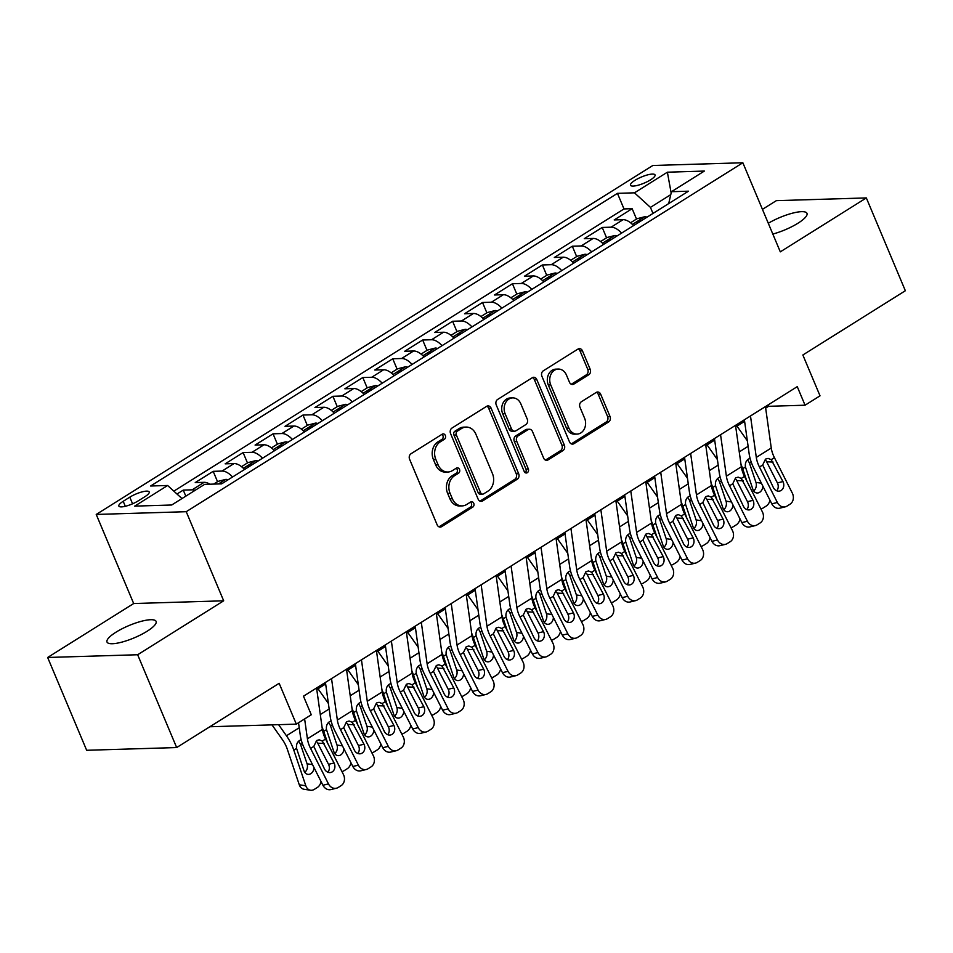 <?xml version="1.0" encoding="UTF-8"?>
<svg xmlns="http://www.w3.org/2000/svg" width="953" height="953" viewBox="0 0 953 953"><rect width="100%" height="100%" fill="white"/><g stroke="black" fill="none" stroke-linecap="round" stroke-linejoin="round"><path stroke-width="1.43" d="M445.325 435.45A2.859 2.323 88.3 0 0 442.204 434.187L410.993 453.759A4.086 3.312 88.3 0 0 409.587 459.239L437.153 524.841A4.086 3.312 88.3 0 0 440.215 527.08A4.086 3.312 88.3 0 0 441.632 526.64L472.843 507.067A2.859 2.323 88.3 0 0 470.699 501.969L466.648 504.506A13.068 10.602 88.3 0 1 462.145 505.9A13.068 10.602 88.3 0 1 452.353 498.729L450.054 493.273A13.068 10.602 88.3 0 1 454.557 475.714L458.596 473.176A2.859 2.323 88.3 0 0 456.451 468.078L452.413 470.615A13.068 10.602 88.3 0 1 447.898 472.009A13.068 10.602 88.3 0 1 438.106 464.85L435.807 459.382A13.068 10.602 88.3 0 1 440.31 441.823L444.348 439.297A2.859 2.323 88.3 0 0 445.325 435.45M447.898 472.009L445.468 472.092A13.068 10.602 88.3 0 1 435.676 464.921L433.377 459.453A13.068 10.602 88.3 0 1 437.88 441.894L441.918 439.369A2.859 2.323 88.3 0 0 441.966 434.342M438.999 526.83A4.086 3.312 88.3 0 0 439.19 526.711L470.401 507.151A2.859 2.323 88.3 0 0 470.46 502.112M462.145 505.9L459.715 505.972A13.068 10.602 88.3 0 1 449.923 498.812L447.624 493.344A13.068 10.602 88.3 0 1 452.115 475.785L456.153 473.26A2.859 2.323 88.3 0 0 456.213 468.221M772.812 234.057A26.624 6.683 -22.8 0 0 797.995 223.205A26.624 6.683 -22.8 0 0 806.977 213.365A26.624 6.683 -22.8 0 0 768.285 223.276M115.98 632.196A26.624 6.683 -22.8 0 0 107.01 642.036A26.624 6.683 -22.8 0 0 122.139 642.048A26.624 6.683 -22.8 0 0 147.119 631.243A26.624 6.683 -22.8 0 0 156.101 621.404A26.624 6.683 -22.8 0 0 140.973 621.392A26.624 6.683 -22.8 0 0 115.98 632.196M634.984 180.32A13.318 3.335 -22.8 0 0 630.493 185.239A13.318 3.335 -22.8 0 0 638.057 185.239A13.318 3.335 -22.8 0 0 650.554 179.843A13.318 3.335 -22.8 0 0 655.045 174.923A13.318 3.335 -22.8 0 0 647.48 174.911A13.318 3.335 -22.8 0 0 634.984 180.32M588.775 374.755A4.086 3.312 88.3 0 0 590.181 369.276L582.45 350.871A4.086 3.312 88.3 0 0 579.388 348.631A4.086 3.312 88.3 0 0 577.983 349.072L543.317 370.8A4.086 3.312 88.3 0 0 541.912 376.28L569.489 441.882A4.086 3.312 88.3 0 0 572.55 444.122A4.086 3.312 88.3 0 0 573.956 443.681L608.622 421.953A4.086 3.312 88.3 0 0 610.027 416.461L600.676 394.232A4.086 3.312 88.3 0 0 597.614 391.993A4.086 3.312 88.3 0 0 596.209 392.433L581.378 401.737A4.086 3.312 88.3 0 0 579.972 407.217L584.606 418.236A10.924 8.863 88.3 0 1 577.077 434.091A10.924 8.863 88.3 0 1 568.893 428.088L550.739 384.917A10.924 8.863 88.3 0 1 558.267 369.061A10.924 8.863 88.3 0 1 566.451 375.065L569.477 382.26A4.086 3.312 88.3 0 0 572.539 384.5A4.086 3.312 88.3 0 0 573.944 384.059L588.775 374.755L586.345 374.839A4.086 3.312 88.3 0 0 587.751 369.347L580.02 350.942A4.086 3.312 88.3 0 0 578.185 348.953M137.649 654.747L223.681 600.807L133.682 603.535L47.65 657.475L137.649 654.747L176.662 747.557L279.158 683.301L296.323 724.137L311.286 714.762L303.483 696.19L797.256 386.644L805.059 405.204L820.021 395.829L802.855 354.992L905.35 290.736L866.337 197.926L776.338 200.654L762.436 209.362M223.681 600.807L186.228 511.701L742.852 162.76L780.304 251.854L866.337 197.926M491.093 408.146A4.086 3.312 88.3 0 0 488.031 405.907A4.086 3.312 88.3 0 0 486.626 406.335L451.972 428.064A4.086 3.312 88.3 0 0 450.566 433.555L478.132 499.146A4.086 3.312 88.3 0 0 481.194 501.385A4.086 3.312 88.3 0 0 482.599 500.944L517.265 479.216A4.086 3.312 88.3 0 0 518.67 473.736L491.093 408.146L488.663 408.218A4.086 3.312 88.3 0 0 486.828 406.228M497.645 399.438L532.31 377.71A4.086 3.312 88.3 0 1 533.716 377.269A4.086 3.312 88.3 0 1 536.777 379.508L564.343 445.099A4.086 3.312 88.3 0 1 562.937 450.59L548.106 459.882A4.086 3.312 88.3 0 1 546.7 460.323A4.086 3.312 88.3 0 1 543.639 458.083L532.453 431.483A4.086 3.312 88.3 0 0 529.391 429.243A4.086 3.312 88.3 0 0 527.986 429.672L518.146 435.843A4.086 3.312 88.3 0 0 516.74 441.334L528.379 469.031A2.859 2.323 88.3 0 1 524.269 471.604L496.239 404.918A4.086 3.312 88.3 0 1 497.645 399.438M176.662 747.557L86.663 750.285L47.65 657.475M636.497 219.047L632.149 208.683L614.197 219.94L623.071 219.678L611.099 227.183A16.642 8.791 57.9 0 1 621.594 233.116M606.573 237.797L602.225 227.445L584.26 238.703L593.147 238.441L581.175 245.945A16.642 8.791 57.9 0 1 591.67 251.878M576.648 256.56L572.3 246.208L554.336 257.465L563.223 257.191L551.251 264.696A16.642 8.791 57.9 0 1 561.746 270.64M546.724 275.322L542.376 264.97L524.412 276.227L533.299 275.953L521.327 283.458A16.642 8.791 57.9 0 1 531.822 289.402M516.8 294.084L512.44 283.732L494.488 294.989L503.363 294.715L491.403 302.22A16.642 8.791 57.9 0 1 501.886 308.153M486.876 312.846L482.516 302.494L464.564 313.751L473.438 313.477L461.478 320.982A16.642 8.791 57.9 0 1 471.961 326.915M456.952 331.608L452.592 321.256L434.639 332.514L443.514 332.24L431.542 339.744A16.642 8.791 57.9 0 1 442.037 345.677M427.015 350.37L422.667 340.007L404.715 351.264L413.59 351.002L401.618 358.507A16.642 8.791 57.9 0 1 412.113 364.439M397.091 369.121L392.743 358.769L374.791 370.026L383.666 369.764L371.694 377.269A16.642 8.791 57.9 0 1 382.189 383.201M367.167 387.883L362.819 377.531L344.867 388.788L353.742 388.514L341.77 396.019A16.642 8.791 57.9 0 1 352.265 401.963M337.243 406.645L332.895 396.293L314.943 407.55L323.817 407.276L311.845 414.781A16.642 8.791 57.9 0 1 322.34 420.726M307.319 425.407L302.971 415.055L285.007 426.313L293.893 426.039L281.921 433.544A16.642 8.791 57.9 0 1 292.416 439.476M277.394 444.169L273.046 433.818L255.082 445.075L263.969 444.801L251.997 452.306A16.642 8.791 57.9 0 1 262.492 458.238M247.47 462.932L243.11 452.58L225.158 463.837L234.033 463.563L222.073 471.068A16.642 8.791 57.9 0 1 232.556 477M217.546 481.694L213.186 471.33L195.234 482.587L204.109 482.325A16.642 8.791 57.9 0 1 209.886 484.207M138.28 500.837L144.868 496.716A12.901 3.24 -22.8 0 0 149.216 491.951A12.901 3.24 -22.8 0 0 141.89 491.939A12.901 3.24 -22.8 0 0 129.787 497.168L123.199 501.302A12.901 3.24 -22.8 0 0 118.851 506.067A12.901 3.24 -22.8 0 0 126.177 506.079A12.901 3.24 -22.8 0 0 138.28 500.837M186.228 511.701L96.229 514.441L652.841 165.488L742.852 162.76M632.149 208.683L624.001 208.933L617.449 193.34L150.61 486.006L167.633 485.494L181.975 498.562M617.449 193.34L634.472 192.828L667.386 172.195L704.362 171.063L671.448 191.708L688.471 191.184L221.632 483.85L204.609 484.374L171.683 505.007L134.718 506.126L167.633 485.494M185.811 496.156L183.262 490.092L192.149 489.83A16.642 8.791 57.9 0 1 195.091 490.33M213.186 471.33L222.073 471.068M243.11 452.58L251.997 452.306M273.046 433.818L281.921 433.544M302.971 415.055L311.845 414.781M332.895 396.293L341.77 396.019M362.819 377.531L371.694 377.269M392.743 358.769L401.618 358.507M422.667 340.007L431.542 339.744M452.592 321.256L461.478 320.982M482.516 302.494L491.403 302.22M512.44 283.732L521.327 283.458M542.376 264.97L551.251 264.696M572.3 246.208L581.175 245.945M602.225 227.445L611.099 227.183M624.001 208.933L173.839 491.14M183.262 490.092L176.996 494.023M670.769 194.638L650.446 207.385L652.984 213.436M133.682 603.535L96.229 514.441M765.676 408.134L768.571 406.312L805.059 405.204M316.789 689.543L325.652 683.98M346.713 670.781L355.576 665.23M376.638 652.019L385.5 646.468M406.562 633.257L415.425 627.705M436.486 614.494L445.349 608.943M466.422 595.744L475.273 590.181M496.346 576.982L505.209 571.419M526.27 558.22L535.133 552.657M556.195 539.458L565.058 533.906M586.119 520.695L594.982 515.144M616.043 501.933L624.906 496.382M645.967 483.171L654.83 477.62M675.891 464.409L684.754 458.858M705.816 445.659L714.679 440.095M735.74 426.896L744.603 421.333M209.839 726.758L296.323 724.137M768.011 404.977L768.571 406.312M244.528 469.495A16.642 8.791 -122.1 0 0 234.033 463.563M274.452 450.733A16.642 8.791 -122.1 0 0 263.969 444.801M304.388 431.971A16.642 8.791 -122.1 0 0 293.893 426.039M334.312 413.221A16.642 8.791 -122.1 0 0 323.817 407.276M364.237 394.459A16.642 8.791 -122.1 0 0 353.742 388.514M394.161 375.696A16.642 8.791 -122.1 0 0 383.666 369.764M424.085 356.934A16.642 8.791 -122.1 0 0 413.59 351.002M454.009 338.172A16.642 8.791 -122.1 0 0 443.514 332.24M483.933 319.41A16.642 8.791 -122.1 0 0 473.438 313.477M513.858 300.648A16.642 8.791 -122.1 0 0 503.363 294.715M543.782 281.897A16.642 8.791 -122.1 0 0 533.299 275.953M573.718 263.135A16.642 8.791 -122.1 0 0 563.223 257.191M603.642 244.373A16.642 8.791 -122.1 0 0 593.147 238.441M671.448 191.708L668.708 203.573M633.566 225.611A16.642 8.791 -122.1 0 0 623.071 219.678M650.446 207.385L634.472 192.828M667.386 172.195L671.15 192.959M479.967 501.135A4.086 3.312 88.3 0 0 480.169 501.028L514.834 479.288A4.086 3.312 88.3 0 0 516.24 473.808L488.663 408.218M457.345 431.149A2.859 2.323 88.3 0 0 456.356 434.985L480.562 492.558A2.859 2.323 88.3 0 0 483.695 493.821L487.948 491.152A13.068 10.602 88.3 0 0 492.451 473.593L475.904 434.246A13.068 10.602 88.3 0 0 466.112 427.075A13.068 10.602 88.3 0 0 461.597 428.469L457.345 431.149L454.915 431.221A2.859 2.323 88.3 0 0 453.926 435.056L456.356 434.985M482.706 494.13L480.276 494.202A2.859 2.323 88.3 0 1 478.132 492.63L453.926 435.056M466.112 427.075L463.67 427.147A13.068 10.602 88.3 0 0 459.167 428.552L461.597 428.469M454.915 431.221L459.167 428.552M545.473 460.073A4.086 3.312 88.3 0 0 545.676 459.954L560.507 450.662A4.086 3.312 88.3 0 0 561.913 445.17L534.347 379.58A4.086 3.312 88.3 0 0 532.501 377.591M529.391 429.243L526.961 429.315A4.086 3.312 88.3 0 0 525.556 429.755L515.716 435.926A4.086 3.312 88.3 0 0 514.31 441.406L525.949 469.102L528.379 469.031M525.186 472.783A2.859 2.323 88.3 0 0 525.949 469.102M520.85 403.881A10.924 8.863 88.3 0 0 512.666 397.889A10.924 8.863 88.3 0 0 505.138 413.733L511.535 428.945A4.086 3.312 88.3 0 0 514.596 431.185A4.086 3.312 88.3 0 0 516.002 430.744L525.842 424.573A4.086 3.312 88.3 0 0 527.247 419.094L520.85 403.881M512.666 397.889L510.236 397.961A10.924 8.863 88.3 0 0 502.707 413.805L505.138 413.733M514.596 431.185L512.166 431.256A4.086 3.312 88.3 0 1 509.105 429.017L502.707 413.805M571.312 384.25A4.086 3.312 88.3 0 0 571.514 384.13L586.345 374.839M558.267 369.061L555.837 369.145A10.924 8.863 88.3 0 0 548.309 384.988L550.739 384.917M577.077 434.091L574.647 434.163A10.924 8.863 88.3 0 1 566.463 428.171L548.309 384.988M571.323 443.872A4.086 3.312 88.3 0 0 571.526 443.753L606.191 422.024A4.086 3.312 88.3 0 0 607.597 416.532L598.246 394.304A4.086 3.312 88.3 0 0 596.411 392.314M271.998 724.876L282.362 739.576A20.799 10.995 57.9 0 1 287.282 749.141L299.278 784.784L305.806 785.76A8.315 6.433 98.5 0 0 310.547 790.24A8.315 6.433 98.5 0 0 314.276 789.394L317.266 787.523A8.315 6.433 98.5 0 0 321.066 781.555M278.61 724.673L286.436 735.764A31.199 16.487 57.9 0 1 293.798 750.13L305.806 785.76M313.99 767.534A6.659 5.146 -81.5 0 1 310.797 773.693A6.659 5.146 -81.5 0 1 307.819 774.36A6.659 5.146 -81.5 0 1 304.019 770.786L296.574 748.379C296.097 744.972 297.026 742.375 299.361 740.576L300.529 740.052M310.547 790.24L304.031 789.263A8.315 6.433 -81.5 0 1 299.278 784.784M304.781 772.347A6.659 5.146 98.5 0 0 307.069 763.794L312.513 764.616M302.506 743.971L300.469 744.198L307.069 763.794M300.469 744.198L299.016 741.779M316.575 687.995L322.376 729.438A20.799 10.995 -122.1 0 0 325.545 739.063L343.425 774.515A8.315 6.957 76.3 0 1 341.15 785.617L338.16 787.5A8.315 6.957 76.3 0 1 336.409 788.226A8.315 6.957 76.3 0 1 328.463 783.902L310.583 748.439L313.799 746.413L316.622 740.517L319.219 739.802L322.317 741.077L334.062 762.984A6.659 5.563 -103.7 0 1 332.24 771.859A6.659 5.563 -103.7 0 1 330.846 772.454A6.659 5.563 -103.7 0 1 324.485 768.988L313.799 746.413M298.527 722.755L300.29 735.347A31.199 16.487 -122.1 0 0 305.031 749.785L322.924 785.248L328.463 783.902M304.626 718.931L307.414 738.813A20.799 10.995 -122.1 0 0 310.583 748.439M336.409 788.226L330.87 789.572A8.315 6.957 -103.7 0 1 322.924 785.248M327.856 772.204A6.659 5.563 76.3 0 0 328.523 764.33L317.218 742.149M322.043 727.044A31.199 16.487 57.9 0 1 323.722 731.368L327.868 743.685M213.71 484.088L218.023 481.384L225.885 479.359A11.019 5.825 57.9 0 1 228.053 479.824M318.016 688.769L328.38 703.457M343.914 748.772A6.659 5.146 -81.5 0 1 340.721 754.931A6.659 5.146 -81.5 0 1 337.743 755.598A6.659 5.146 -81.5 0 1 333.943 752.024L326.498 729.629C326.021 726.21 326.95 723.613 329.285 721.826L330.453 721.29M350.99 762.793A8.315 6.433 98.5 0 1 347.19 768.761L344.2 770.632A8.315 6.433 98.5 0 1 341.901 771.489M334.706 753.585A6.659 5.146 98.5 0 0 336.993 745.043L342.437 745.854M332.43 725.209L330.393 725.436L336.993 745.043M330.393 725.436L328.94 723.029M222.371 483.397A11.019 5.825 -122.1 0 0 222.216 483.326L219.011 483.933M351.967 708.282A31.199 16.487 57.9 0 1 353.646 712.606L357.804 724.923M241.514 466.66L247.947 462.622L255.809 460.609A11.019 5.825 57.9 0 1 257.977 461.061M347.952 670.007L358.304 684.695M373.838 730.01A6.659 5.146 -81.5 0 1 370.646 736.169A6.659 5.146 -81.5 0 1 367.667 736.848A6.659 5.146 -81.5 0 1 363.867 733.262L356.422 710.867C355.945 707.46 356.875 704.851 359.221 703.064L360.377 702.528M380.914 744.031A8.315 6.433 98.5 0 1 377.114 749.999L374.124 751.881A8.315 6.433 98.5 0 1 371.825 752.727M364.642 734.823A6.659 5.146 98.5 0 0 366.917 726.281L372.361 727.091M362.366 706.459L360.317 706.673L366.917 726.281M360.317 706.673L358.864 704.267M252.295 464.635A11.019 5.825 -122.1 0 0 252.14 464.576C248.816 464.766 247.613 465.517 248.554 466.827A11.019 5.825 57.9 0 1 248.709 466.887M247.911 466.362L248.554 466.827M381.903 689.519A31.199 16.487 57.9 0 1 383.571 693.844L387.728 706.161M271.438 447.898L277.871 443.86L285.733 441.847A11.019 5.825 57.9 0 1 287.901 442.311M377.876 651.244L388.228 665.933M403.762 711.248A6.659 5.146 -81.5 0 1 400.57 717.406A6.659 5.146 -81.5 0 1 397.592 718.085A6.659 5.146 -81.5 0 1 393.792 714.5L386.358 692.104C385.87 688.697 386.799 686.089 389.146 684.302L390.301 683.777M410.838 725.281A8.315 6.433 98.5 0 1 407.038 731.237L404.048 733.119A8.315 6.433 98.5 0 1 401.749 733.965M394.566 716.06A6.659 5.146 98.5 0 0 396.853 707.519L402.297 708.341M392.291 687.697L390.242 687.911L396.853 707.519M390.242 687.911L388.788 685.505M282.219 445.873A11.019 5.825 -122.1 0 0 282.064 445.813C278.741 446.004 277.537 446.754 278.479 448.065A11.019 5.825 57.9 0 1 278.633 448.124M277.847 447.6L278.479 448.065M411.827 670.757A31.199 16.487 57.9 0 1 413.507 675.081L417.652 687.399M301.374 429.136L307.807 425.109L315.657 423.084A11.019 5.825 57.9 0 1 317.837 423.549M407.801 632.482L418.153 647.17M433.686 692.497A6.659 5.146 -81.5 0 1 430.494 698.644A6.659 5.146 -81.5 0 1 427.516 699.323A6.659 5.146 -81.5 0 1 423.716 695.738L416.282 673.342C415.794 669.935 416.723 667.338 419.07 665.539L420.225 665.015M440.762 706.518A8.315 6.433 98.5 0 1 436.962 712.475L433.972 714.357A8.315 6.433 98.5 0 1 431.673 715.203M424.49 697.298A6.659 5.146 98.5 0 0 426.777 688.757L432.221 689.579M422.215 668.935L420.178 669.149L426.777 688.757M420.178 669.149L418.724 666.743M312.143 427.111A11.019 5.825 -122.1 0 0 311.988 427.051C308.665 427.254 307.474 428.004 308.403 429.303A11.019 5.825 57.9 0 1 308.558 429.362M307.771 428.838L308.403 429.303M346.499 669.232L352.312 710.676A20.799 10.995 -122.1 0 0 355.469 720.301L373.35 755.753A8.315 6.957 76.3 0 1 371.074 766.855L368.084 768.737A8.315 6.957 76.3 0 1 366.333 769.476A8.315 6.957 76.3 0 1 358.388 765.14L340.507 729.676L343.723 727.651L346.547 721.755L349.143 721.04L352.241 722.314L363.986 744.222A6.659 5.563 -103.7 0 1 362.164 753.096A6.659 5.563 -103.7 0 1 360.77 753.692A6.659 5.563 -103.7 0 1 354.409 750.225L343.723 727.651M325.438 682.431L330.226 716.585A31.199 16.487 -122.1 0 0 334.956 731.022L352.848 766.486L358.388 765.14M331.537 678.607L337.35 720.051A20.799 10.995 -122.1 0 0 340.507 729.676M366.333 769.476L360.794 770.822A8.315 6.957 -103.7 0 1 352.848 766.486M357.78 753.454A6.659 5.563 76.3 0 0 358.447 745.568L347.142 723.387M376.423 650.47L382.236 691.914A20.799 10.995 -122.1 0 0 385.393 701.539L403.274 737.003A8.315 6.957 76.3 0 1 400.999 748.093L398.009 749.975A8.315 6.957 76.3 0 1 396.269 750.714A8.315 6.957 76.3 0 1 388.312 746.378L370.431 710.914L373.647 708.901L376.471 702.992L379.068 702.29L382.165 703.552L393.911 725.459A6.659 5.563 -103.7 0 1 392.088 734.334A6.659 5.563 -103.7 0 1 390.694 734.93A6.659 5.563 -103.7 0 1 384.333 731.463L373.647 708.901M355.362 663.669L360.151 697.822A31.199 16.487 -122.1 0 0 364.88 712.26L382.772 747.724L388.312 746.378M361.461 659.845L367.274 701.289A20.799 10.995 -122.1 0 0 370.431 710.914M396.269 750.714L390.718 752.06A8.315 6.957 -103.7 0 1 382.772 747.724M387.704 734.692A6.659 5.563 76.3 0 0 388.371 726.805L377.066 704.624M406.347 631.708L412.161 673.152A20.799 10.995 -122.1 0 0 415.317 682.777L433.198 718.24A8.315 6.957 76.3 0 1 430.923 729.331L427.933 731.213A8.315 6.957 76.3 0 1 426.194 731.952A8.315 6.957 76.3 0 1 418.236 727.615L400.355 692.152L403.572 690.139L406.395 684.23L408.992 683.527L412.089 684.802L423.835 706.697A6.659 5.563 -103.7 0 1 422.012 715.584A6.659 5.563 -103.7 0 1 420.618 716.168A6.659 5.563 -103.7 0 1 414.257 712.701L403.572 690.139M385.286 644.919L390.075 679.06A31.199 16.487 -122.1 0 0 394.804 693.498L412.697 728.962L418.236 727.615M391.385 641.083L397.198 682.527A20.799 10.995 -122.1 0 0 400.355 692.152M426.194 731.952L420.642 733.298A8.315 6.957 -103.7 0 1 412.697 728.962M417.628 715.929A6.659 5.563 76.3 0 0 418.296 708.043L406.991 685.862M436.271 612.946L442.085 654.389A20.799 10.995 -122.1 0 0 445.242 664.015L463.134 699.478A8.315 6.957 76.3 0 1 460.847 710.581L457.857 712.451A8.315 6.957 76.3 0 1 456.118 713.189A8.315 6.957 76.3 0 1 448.16 708.853L430.279 673.402L433.508 671.377L436.319 665.48L438.916 664.765L442.013 666.04L453.759 687.935A6.659 5.563 -103.7 0 1 451.936 696.822A6.659 5.563 -103.7 0 1 450.543 697.405A6.659 5.563 -103.7 0 1 444.193 693.939L433.508 671.377M415.21 626.157L419.999 660.31A31.199 16.487 -122.1 0 0 424.74 674.748L442.621 710.199L448.16 708.853M421.309 622.333L427.123 663.776A20.799 10.995 -122.1 0 0 430.279 673.402M456.118 713.189L450.566 714.536A8.315 6.957 -103.7 0 1 442.621 710.199M447.553 697.167A6.659 5.563 76.3 0 0 448.22 689.281L436.927 667.1M441.751 652.007A31.199 16.487 57.9 0 1 443.431 656.319L447.576 668.637M331.299 410.374L337.731 406.347L345.582 404.322A11.019 5.825 57.9 0 1 347.762 404.787M437.725 613.732L448.077 628.408M463.611 673.735A6.659 5.146 -81.5 0 1 460.418 679.882A6.659 5.146 -81.5 0 1 457.44 680.561A6.659 5.146 -81.5 0 1 453.64 676.975L446.207 654.58C445.718 651.173 446.647 648.576 448.994 646.777L450.15 646.253M470.687 687.756A8.315 6.433 98.5 0 1 466.887 693.713L463.897 695.595A8.315 6.433 98.5 0 1 461.597 696.452M454.414 678.536A6.659 5.146 98.5 0 0 456.701 669.995L462.145 670.817M452.139 650.172L450.102 650.399L456.701 669.995M450.102 650.399L448.649 647.98M342.067 408.349A11.019 5.825 -122.1 0 0 341.913 408.289C338.589 408.492 337.398 409.242 338.327 410.54A11.019 5.825 57.9 0 1 338.482 410.6M337.696 410.076L338.327 410.54M466.196 594.184L472.009 635.627A20.799 10.995 -122.1 0 0 475.166 645.252L493.058 680.716A8.315 6.957 76.3 0 1 490.771 691.818L487.781 693.689A8.315 6.957 76.3 0 1 486.042 694.427A8.315 6.957 76.3 0 1 478.096 690.091L460.204 654.64L463.432 652.614L466.243 646.718L468.84 646.003L471.949 647.278L483.695 669.173A6.659 5.563 -103.7 0 1 481.861 678.059A6.659 5.563 -103.7 0 1 480.467 678.643A6.659 5.563 -103.7 0 1 474.117 675.177L463.432 652.614M445.134 607.395L449.923 641.548A31.199 16.487 -122.1 0 0 454.664 655.986L472.545 691.437L478.096 690.091M451.234 603.571L457.047 645.014A20.799 10.995 -122.1 0 0 460.204 654.64M486.042 694.427L480.491 695.773A8.315 6.957 -103.7 0 1 472.545 691.437M477.477 678.405A6.659 5.563 76.3 0 0 478.144 670.519L466.851 648.338M471.675 633.245A31.199 16.487 57.9 0 1 473.355 637.557L477.501 649.875M361.223 391.612L367.655 387.585L375.506 385.56A11.019 5.825 57.9 0 1 377.686 386.025M467.649 594.97L478.013 609.658M493.535 654.973A6.659 5.146 -81.5 0 1 490.342 661.12A6.659 5.146 -81.5 0 1 487.364 661.799A6.659 5.146 -81.5 0 1 483.576 658.225L476.131 635.818C475.642 632.411 476.571 629.814 478.918 628.015L480.074 627.491M500.611 668.994A8.315 6.433 98.5 0 1 496.823 674.962L493.821 676.833A8.315 6.433 98.5 0 1 491.522 677.69M484.338 659.786A6.659 5.146 98.5 0 0 486.626 651.233L492.07 652.055M482.063 631.41L480.026 631.636L486.626 651.233M480.026 631.636L478.573 629.218M371.992 389.586A11.019 5.825 -122.1 0 0 371.837 389.527C368.513 389.729 367.322 390.48 368.251 391.778A11.019 5.825 57.9 0 1 368.406 391.838M367.62 391.326L368.251 391.778M496.12 575.421L501.933 616.865A20.799 10.995 -122.1 0 0 505.09 626.49L522.983 661.954A8.315 6.957 76.3 0 1 520.695 673.056L517.705 674.927A8.315 6.957 76.3 0 1 515.966 675.665A8.315 6.957 76.3 0 1 508.02 671.341L490.128 635.877L493.356 633.852L496.168 627.956L498.776 627.241L501.874 628.515L513.619 650.422A6.659 5.563 -103.7 0 1 511.797 659.297A6.659 5.563 -103.7 0 1 510.403 659.881A6.659 5.563 -103.7 0 1 504.042 656.414L493.356 633.852M475.059 588.632L479.847 622.785A31.199 16.487 -122.1 0 0 484.589 637.223L502.469 672.687L508.02 671.341M481.158 584.808L486.971 626.252A20.799 10.995 -122.1 0 0 490.128 635.877M515.966 675.665L510.427 677.011A8.315 6.957 -103.7 0 1 502.469 672.687M507.401 659.643A6.659 5.563 76.3 0 0 508.068 651.769L496.775 629.588M501.6 614.482A31.199 16.487 57.9 0 1 503.279 618.807L507.425 631.124M391.147 372.861L397.58 368.823L405.442 366.798A11.019 5.825 57.9 0 1 407.61 367.262M497.573 576.208L507.937 590.896M523.459 636.211A6.659 5.146 -81.5 0 1 520.278 642.37A6.659 5.146 -81.5 0 1 517.3 643.037A6.659 5.146 -81.5 0 1 513.5 639.463L506.055 617.056C505.566 613.649 506.496 611.052 508.842 609.253L509.998 608.729M530.535 650.232A8.315 6.433 98.5 0 1 526.747 656.2L523.745 658.07A8.315 6.433 98.5 0 1 521.446 658.928M514.263 641.024A6.659 5.146 98.5 0 0 516.55 632.47L521.994 633.292M511.987 612.648L509.95 612.874L516.55 632.47M509.95 612.874L508.497 610.456M401.928 370.824A11.019 5.825 -122.1 0 0 401.773 370.765C398.437 370.967 397.246 371.718 398.175 373.016A11.019 5.825 57.9 0 1 398.33 373.076M397.544 372.563L398.175 373.016M526.044 556.671L531.857 598.103A20.799 10.995 -122.1 0 0 535.014 607.728L552.907 643.192A8.315 6.957 76.3 0 1 550.631 654.294L547.63 656.164A8.315 6.957 76.3 0 1 545.89 656.903A8.315 6.957 76.3 0 1 537.945 652.579L520.052 617.115L523.28 615.09L526.092 609.193L528.701 608.479L531.798 609.753L543.544 631.66A6.659 5.563 -103.7 0 1 541.721 640.535A6.659 5.563 -103.7 0 1 540.327 641.131A6.659 5.563 -103.7 0 1 533.966 637.664L523.28 615.09M504.983 569.87L509.772 604.023A31.199 16.487 -122.1 0 0 514.513 618.461L532.393 653.925L537.945 652.579M511.082 566.046L516.895 607.49A20.799 10.995 -122.1 0 0 520.052 617.115M545.89 656.903L540.351 658.249A8.315 6.957 -103.7 0 1 532.393 653.925M537.325 640.881A6.659 5.563 76.3 0 0 537.992 633.006L526.699 610.825M531.524 595.72A31.199 16.487 57.9 0 1 533.203 600.045L537.349 612.362M421.071 354.099L427.504 350.061L435.366 348.036A11.019 5.825 57.9 0 1 437.534 348.5M527.497 557.445L537.861 572.134M553.395 617.449A6.659 5.146 -81.5 0 1 550.203 623.607A6.659 5.146 -81.5 0 1 547.225 624.275A6.659 5.146 -81.5 0 1 543.424 620.701L535.979 598.305C535.491 594.886 536.42 592.289 538.767 590.503L539.934 589.967M560.459 631.47A8.315 6.433 98.5 0 1 556.671 637.438L553.681 639.308A8.315 6.433 98.5 0 1 551.382 640.166M544.187 622.261A6.659 5.146 98.5 0 0 546.474 613.72L551.918 614.53M541.912 593.886L539.874 594.112L546.474 613.72M539.874 594.112L538.421 591.706M431.852 352.074A11.019 5.825 -122.1 0 0 431.697 352.002C428.362 352.205 427.17 352.955 428.1 354.254A11.019 5.825 57.9 0 1 428.254 354.313M427.468 353.801L428.1 354.254M555.98 537.909L561.782 579.353A20.799 10.995 -122.1 0 0 564.938 588.978L582.831 624.429A8.315 6.957 76.3 0 1 580.556 635.532L577.554 637.414A8.315 6.957 76.3 0 1 575.815 638.153A8.315 6.957 76.3 0 1 567.869 633.816L549.976 598.353L553.205 596.328L556.028 590.431L558.625 589.716L561.722 590.991L573.468 612.898A6.659 5.563 -103.7 0 1 571.645 621.773A6.659 5.563 -103.7 0 1 570.251 622.369A6.659 5.563 -103.7 0 1 563.89 618.902L553.205 596.328M534.907 551.108L539.696 585.261A31.199 16.487 -122.1 0 0 544.437 599.699L562.33 635.163L567.869 633.816M541.018 547.284L546.819 588.728A20.799 10.995 -122.1 0 0 549.976 598.353M575.815 638.153L570.275 639.499A8.315 6.957 -103.7 0 1 562.33 635.163M567.249 622.13A6.659 5.563 76.3 0 0 567.917 614.244L556.623 592.063M561.448 576.958A31.199 16.487 57.9 0 1 563.128 581.282L567.273 593.6M450.995 335.337L457.428 331.299L465.29 329.285A11.019 5.825 57.9 0 1 467.458 329.738M557.422 538.683L567.785 553.371M583.319 598.687A6.659 5.146 -81.5 0 1 580.127 604.845A6.659 5.146 -81.5 0 1 577.149 605.524A6.659 5.146 -81.5 0 1 573.349 601.939L565.903 579.543C565.415 576.136 566.356 573.527 568.691 571.74L569.858 571.204M590.384 612.708A8.315 6.433 98.5 0 1 586.595 618.676L583.605 620.546A8.315 6.433 98.5 0 1 581.306 621.404M574.111 603.499A6.659 5.146 98.5 0 0 576.398 594.958L581.842 595.768M571.836 575.135L569.799 575.35L576.398 594.958M569.799 575.35L568.345 572.944M461.776 333.312A11.019 5.825 -122.1 0 0 461.621 333.252C458.298 333.443 457.095 334.193 458.024 335.504A11.019 5.825 57.9 0 1 458.179 335.563M457.392 335.039L458.024 335.504M591.372 558.196A31.199 16.487 57.9 0 1 593.052 562.52L597.197 574.838M480.92 316.575L487.352 312.536L495.215 310.523A11.019 5.825 57.9 0 1 497.383 310.988M587.346 519.921L597.71 534.609M613.244 579.924A6.659 5.146 -81.5 0 1 610.051 586.083A6.659 5.146 -81.5 0 1 607.073 586.762A6.659 5.146 -81.5 0 1 603.273 583.176L595.828 560.781C595.351 557.374 596.28 554.765 598.615 552.978L599.782 552.454M620.32 593.945A8.315 6.433 98.5 0 1 616.52 599.913L613.529 601.796A8.315 6.433 98.5 0 1 611.23 602.641M604.035 584.737A6.659 5.146 98.5 0 0 606.322 576.196L611.766 577.006M601.76 556.373L599.723 556.588L606.322 576.196M599.723 556.588L598.27 554.181M491.7 314.55A11.019 5.825 -122.1 0 0 491.545 314.49C488.222 314.681 487.019 315.431 487.948 316.741A11.019 5.825 57.9 0 1 488.103 316.801M487.317 316.277L487.948 316.741M621.296 539.434A31.199 16.487 57.9 0 1 622.976 543.758L627.134 556.075M510.844 297.812L517.276 293.786L525.139 291.761A11.019 5.825 57.9 0 1 527.307 292.226M617.27 501.159L627.634 515.847M643.168 561.174A6.659 5.146 -81.5 0 1 639.975 567.321A6.659 5.146 -81.5 0 1 636.997 568A6.659 5.146 -81.5 0 1 633.197 564.414L625.752 542.019C625.275 538.612 626.204 536.015 628.539 534.216L629.707 533.692M650.244 575.195A8.315 6.433 98.5 0 1 646.444 581.151L643.454 583.033A8.315 6.433 98.5 0 1 641.155 583.879M633.959 565.975A6.659 5.146 98.5 0 0 636.247 557.434L641.691 558.255M631.696 537.611L629.647 537.826L636.247 557.434M629.647 537.826L628.194 535.419M521.625 295.787A11.019 5.825 -122.1 0 0 521.47 295.728C518.146 295.918 516.943 296.669 517.872 297.979A11.019 5.825 57.9 0 1 518.039 298.039M517.241 297.515L517.872 297.979M651.233 520.683A31.199 16.487 57.9 0 1 652.9 524.996L657.058 537.313M540.768 279.05L547.201 275.024L555.063 272.999A11.019 5.825 57.9 0 1 557.231 273.463M647.206 482.409L657.558 497.085M673.092 542.412A6.659 5.146 -81.5 0 1 669.899 548.559A6.659 5.146 -81.5 0 1 666.921 549.238A6.659 5.146 -81.5 0 1 663.121 545.652L655.688 523.257C655.199 519.85 656.129 517.253 658.475 515.454L659.631 514.93M680.168 556.433A8.315 6.433 98.5 0 1 676.368 562.389L673.378 564.271A8.315 6.433 98.5 0 1 671.079 565.117M663.896 547.213A6.659 5.146 98.5 0 0 666.183 538.671L671.627 539.493M661.62 518.849L659.571 519.075L666.183 538.671M659.571 519.075L658.118 516.657M551.549 277.025A11.019 5.825 -122.1 0 0 551.394 276.966C548.07 277.168 546.867 277.919 547.808 279.217A11.019 5.825 57.9 0 1 547.963 279.277M547.177 278.752L547.808 279.217M681.157 501.921A31.199 16.487 57.9 0 1 682.836 506.234L686.982 518.551M570.704 260.288L577.137 256.262L584.987 254.237A11.019 5.825 57.9 0 1 587.167 254.701M677.13 463.646L687.482 478.335M703.016 523.65A6.659 5.146 -81.5 0 1 699.824 529.797A6.659 5.146 -81.5 0 1 696.846 530.476A6.659 5.146 -81.5 0 1 693.045 526.89L685.612 504.494C685.124 501.087 686.053 498.49 688.4 496.692L689.555 496.168M710.092 537.671A8.315 6.433 98.5 0 1 706.292 543.639L703.302 545.509A8.315 6.433 98.5 0 1 701.003 546.367M693.82 528.462A6.659 5.146 98.5 0 0 696.107 519.909L701.551 520.731M691.544 500.087L689.507 500.313L696.107 519.909M689.507 500.313L688.042 497.895M581.473 258.263A11.019 5.825 -122.1 0 0 581.318 258.203C577.994 258.406 576.803 259.156 577.732 260.455A11.019 5.825 57.9 0 1 577.887 260.514M577.101 260.002L577.732 260.455M711.081 483.159A31.199 16.487 57.9 0 1 712.761 487.483L716.906 499.801M600.628 241.538L607.061 237.5L614.911 235.474A11.019 5.825 57.9 0 1 617.091 235.939M707.055 444.884L717.406 459.572M732.94 504.887A6.659 5.146 -81.5 0 1 729.748 511.046A6.659 5.146 -81.5 0 1 726.77 511.713A6.659 5.146 -81.5 0 1 722.97 508.14L715.536 485.732C715.048 482.325 715.977 479.728 718.324 477.929L719.479 477.405M740.016 518.909A8.315 6.433 98.5 0 1 736.216 524.877L733.226 526.747A8.315 6.433 98.5 0 1 730.927 527.605M723.744 509.7A6.659 5.146 98.5 0 0 726.031 501.147L731.475 501.969M721.469 481.325L719.432 481.551L726.031 501.147M719.432 481.551L717.978 479.133M611.397 239.501A11.019 5.825 -122.1 0 0 611.242 239.441C607.919 239.644 606.727 240.394 607.657 241.693A11.019 5.825 57.9 0 1 607.811 241.752M607.025 241.24L607.657 241.693M741.005 464.397A31.199 16.487 57.9 0 1 742.685 468.721L746.83 481.039M630.552 222.776L636.985 218.737L644.836 216.712A11.019 5.825 57.9 0 1 647.016 217.177M736.979 426.122L747.343 440.81M762.865 486.125A6.659 5.146 -81.5 0 1 759.672 492.284A6.659 5.146 -81.5 0 1 756.694 492.951A6.659 5.146 -81.5 0 1 752.894 489.377L745.46 466.982C744.972 463.563 745.901 460.966 748.248 459.179L749.403 458.643M769.941 500.146A8.315 6.433 98.5 0 1 766.152 506.114L763.15 507.985A8.315 6.433 98.5 0 1 760.851 508.842M753.668 490.938A6.659 5.146 98.5 0 0 755.955 482.397L761.399 483.207M751.393 462.562L749.356 462.789L755.955 482.397M749.356 462.789L747.902 460.382M641.321 220.739A11.019 5.825 -122.1 0 0 641.166 220.679C637.843 220.882 636.652 221.632 637.581 222.931A11.019 5.825 57.9 0 1 637.736 222.99M636.949 222.478L637.581 222.931M585.904 519.147L591.706 560.59A20.799 10.995 -122.1 0 0 594.875 570.216L612.755 605.667A8.315 6.957 76.3 0 1 610.48 616.77L607.49 618.652A8.315 6.957 76.3 0 1 605.739 619.39A8.315 6.957 76.3 0 1 597.793 615.054L579.912 579.591L583.129 577.578L585.952 571.669L588.549 570.966L591.646 572.229L603.392 594.136A6.659 5.563 -103.7 0 1 601.569 603.011A6.659 5.563 -103.7 0 1 600.176 603.606A6.659 5.563 -103.7 0 1 593.814 600.14L583.129 577.578M564.831 532.346L569.62 566.499A31.199 16.487 -122.1 0 0 574.361 580.937L592.254 616.4L597.793 615.054M570.942 528.522L576.744 569.965A20.799 10.995 -122.1 0 0 579.912 579.591M605.739 619.39L600.199 620.737A8.315 6.957 -103.7 0 1 592.254 616.4M597.186 603.368A6.659 5.563 76.3 0 0 597.853 595.482L586.548 573.301M615.829 500.385L621.642 541.828A20.799 10.995 -122.1 0 0 624.799 551.453L642.679 586.917A8.315 6.957 76.3 0 1 640.404 598.007L637.414 599.89A8.315 6.957 76.3 0 1 635.663 600.628A8.315 6.957 76.3 0 1 627.717 596.292L609.837 560.829L613.053 558.815L615.876 552.907L618.473 552.204L621.57 553.479L633.316 575.374A6.659 5.563 -103.7 0 1 631.494 584.26A6.659 5.563 -103.7 0 1 630.1 584.844A6.659 5.563 -103.7 0 1 623.738 581.378L613.053 558.815M594.767 513.596L599.544 547.737A31.199 16.487 -122.1 0 0 604.285 562.175L622.178 597.638L627.717 596.292M600.866 509.76L606.668 551.203A20.799 10.995 -122.1 0 0 609.837 560.829M635.663 600.628L630.124 601.974A8.315 6.957 -103.7 0 1 622.178 597.638M627.11 584.606A6.659 5.563 76.3 0 0 627.777 576.72L616.472 554.539M645.753 481.622L651.566 523.066A20.799 10.995 -122.1 0 0 654.723 532.691L672.604 568.155A8.315 6.957 76.3 0 1 670.328 579.257L667.338 581.127A8.315 6.957 76.3 0 1 665.587 581.866A8.315 6.957 76.3 0 1 657.641 577.53L639.761 542.066L642.977 540.053L645.8 534.156L648.397 533.442L651.495 534.716L663.24 556.612A6.659 5.563 -103.7 0 1 661.418 565.498A6.659 5.563 -103.7 0 1 660.024 566.082A6.659 5.563 -103.7 0 1 653.663 562.615L642.977 540.053M624.691 494.833L629.48 528.986A31.199 16.487 -122.1 0 0 634.21 543.424L652.102 578.876L657.641 577.53M630.791 491.009L636.604 532.441A20.799 10.995 -122.1 0 0 639.761 542.066M665.587 581.866L660.048 583.212A8.315 6.957 -103.7 0 1 652.102 578.876M657.034 565.844A6.659 5.563 76.3 0 0 657.701 557.958L646.396 535.777M675.677 462.86L681.49 504.304A20.799 10.995 -122.1 0 0 684.647 513.929L702.528 549.393A8.315 6.957 76.3 0 1 700.252 560.495L697.262 562.365A8.315 6.957 76.3 0 1 695.523 563.104A8.315 6.957 76.3 0 1 687.566 558.768L669.685 523.316L672.901 521.291L675.725 515.394L678.322 514.68L681.419 515.954L693.165 537.849A6.659 5.563 -103.7 0 1 691.342 546.736A6.659 5.563 -103.7 0 1 689.948 547.32A6.659 5.563 -103.7 0 1 683.587 543.853L672.901 521.291M654.616 476.071L659.405 510.224A31.199 16.487 -122.1 0 0 664.134 524.662L682.026 560.114L687.566 558.768M660.715 472.247L666.528 513.691A20.799 10.995 -122.1 0 0 669.685 523.316M695.523 563.104L689.972 564.45A8.315 6.957 -103.7 0 1 682.026 560.114M686.958 547.082A6.659 5.563 76.3 0 0 687.625 539.195L676.32 517.014M705.601 444.098L711.414 485.542A20.799 10.995 -122.1 0 0 714.571 495.167L732.464 530.63A8.315 6.957 76.3 0 1 730.177 541.733L727.187 543.603A8.315 6.957 76.3 0 1 725.447 544.342A8.315 6.957 76.3 0 1 717.49 540.006L699.609 504.554L702.837 502.529L705.649 496.632L708.246 495.917L711.343 497.192L723.089 519.099A6.659 5.563 -103.7 0 1 721.266 527.974A6.659 5.563 -103.7 0 1 719.872 528.558A6.659 5.563 -103.7 0 1 713.523 525.091L702.837 502.529M684.54 457.309L689.329 491.462A31.199 16.487 -122.1 0 0 694.07 505.9L711.951 541.364L717.49 540.006M690.639 453.485L696.452 494.929A20.799 10.995 -122.1 0 0 699.609 504.554M725.447 544.342L719.896 545.688A8.315 6.957 -103.7 0 1 711.951 541.364M716.882 528.319A6.659 5.563 76.3 0 0 717.549 520.445L706.256 498.252M735.525 425.348L741.339 466.779A20.799 10.995 -122.1 0 0 744.496 476.405L762.388 511.868A8.315 6.957 76.3 0 1 760.101 522.971L757.111 524.841A8.315 6.957 76.3 0 1 755.372 525.579A8.315 6.957 76.3 0 1 747.426 521.255L729.533 485.792L732.762 483.767L735.573 477.87L738.17 477.155L741.279 478.43L753.013 500.337A6.659 5.563 -103.7 0 1 751.19 509.212A6.659 5.563 -103.7 0 1 749.797 509.807A6.659 5.563 -103.7 0 1 743.447 506.341L732.762 483.767M714.464 438.547L719.253 472.7A31.199 16.487 -122.1 0 0 723.994 487.138L741.875 522.601L747.426 521.255M720.563 434.723L726.377 476.166A20.799 10.995 -122.1 0 0 729.533 485.792M755.372 525.579L749.82 526.926A8.315 6.957 -103.7 0 1 741.875 522.601M746.807 509.557A6.659 5.563 76.3 0 0 747.474 501.683L736.181 479.502M765.45 406.586L771.263 448.029A20.799 10.995 -122.1 0 0 774.42 457.654L792.312 493.106A8.315 6.957 76.3 0 1 790.025 504.208L787.035 506.091A8.315 6.957 76.3 0 1 785.296 506.829A8.315 6.957 76.3 0 1 777.35 502.493L759.458 467.03L762.686 465.004L765.497 459.108L768.094 458.393L771.203 459.668L782.949 481.575A6.659 5.563 -103.7 0 1 781.126 490.45A6.659 5.563 -103.7 0 1 779.733 491.045A6.659 5.563 -103.7 0 1 773.371 487.579L762.686 465.004M744.388 419.785L749.177 453.938A31.199 16.487 -122.1 0 0 753.918 468.376L771.799 503.839L777.35 502.493M750.487 415.961L756.301 457.404A20.799 10.995 -122.1 0 0 759.458 467.03M785.296 506.829L779.757 508.175A8.315 6.957 -103.7 0 1 771.799 503.839M776.731 490.807A6.659 5.563 76.3 0 0 777.398 482.921L766.105 460.74M204.109 482.325L192.149 489.83M125.308 506.293L123.199 501.302M132.574 503.803L129.787 497.168M437.88 441.894L440.31 441.823M433.377 459.453L435.807 459.382M435.676 464.921L438.106 464.85M456.153 473.26L458.596 473.176M452.115 475.785L454.557 475.714M447.624 493.344L450.054 493.273M449.923 498.812L452.353 498.729M470.401 507.151L472.843 507.067M439.19 526.711L441.632 526.64M441.918 439.369L444.348 439.297M516.24 473.808L518.67 473.736M514.834 479.288L517.265 479.216M480.169 501.028L482.599 500.944M478.132 492.63L480.562 492.558M534.347 379.58L536.777 379.508M561.913 445.17L564.343 445.099M560.507 450.662L562.937 450.59M545.676 459.954L548.106 459.882M525.556 429.755L527.986 429.672M515.716 435.926L518.146 435.843M514.31 441.406L516.74 441.334M509.105 429.017L511.535 428.945M571.514 384.13L573.944 384.059M566.463 428.171L568.893 428.088M598.246 394.304L600.676 394.232M607.597 416.532L610.027 416.461M606.191 422.024L608.622 421.953M571.526 443.753L573.956 443.681M580.02 350.942L582.45 350.871M587.751 369.347L590.181 369.276M299.23 727.747L286.436 735.764M296.574 748.379L293.798 750.13M322.317 741.077L325.545 739.063M307.414 738.813L322.376 729.438M328.523 764.33L334.062 762.984M324.223 743.471L317.861 743.197M225.682 479.419L218.451 483.945M329.154 708.984L320.291 714.536M326.498 729.629L323.722 731.368M255.607 460.656L243.396 468.316M359.078 690.222L350.216 695.773M356.422 710.867L353.646 712.606M285.543 441.894L273.32 449.554M389.003 671.46L380.14 677.023M386.358 692.104L383.571 693.844M315.467 423.132L303.245 430.792M418.927 652.698L410.076 658.261M416.282 673.342L413.507 675.081M352.241 722.314L355.469 720.301M337.35 720.051L352.312 710.676M358.447 745.568L363.986 744.222M354.147 724.721L347.785 724.447M382.165 703.552L385.393 701.539M367.274 701.289L382.236 691.914M388.371 726.805L393.911 725.459M384.071 705.959L377.71 705.685M412.089 684.802L415.317 682.777M397.198 682.527L412.161 673.152M418.296 708.043L423.835 706.697M413.995 687.196L407.634 686.922M442.013 666.04L445.242 664.015M427.123 663.776L442.085 654.389M448.22 689.281L453.759 687.935M443.931 668.434L437.57 668.16M345.391 404.37L333.169 412.03M448.863 633.948L440 639.499M446.207 654.58L443.431 656.319M471.949 647.278L475.166 645.252M457.047 645.014L472.009 635.627M478.144 670.519L483.695 669.173M473.855 649.672L467.494 649.398M375.315 385.608L363.093 393.267M478.787 615.185L469.924 620.737M476.131 635.818L473.355 637.557M501.874 628.515L505.09 626.49M486.971 626.252L501.933 616.865M508.068 651.769L513.619 650.422M503.78 630.91L497.418 630.636M405.239 366.845L393.017 374.505M508.711 596.423L499.849 601.974M506.055 617.056L503.279 618.807M531.798 609.753L535.014 607.728M516.895 607.49L531.857 598.103M537.992 633.006L543.544 631.66M533.704 612.148L527.343 611.874M435.164 348.095L422.941 355.755M538.636 577.661L529.773 583.212M535.979 598.305L533.203 600.045M561.722 590.991L564.938 588.978M546.819 588.728L561.782 579.353M567.917 614.244L573.468 612.898M563.628 593.397L557.267 593.123M465.088 329.333L452.866 336.993M568.56 558.899L559.697 564.45M565.903 579.543L563.128 581.282M495.012 310.571L482.802 318.231M598.484 540.137L589.621 545.7M595.828 560.781L593.052 562.52M524.936 291.809L512.726 299.468M628.408 521.374L619.545 526.938M625.752 542.019L622.976 543.758M554.872 273.046L542.65 280.706M658.332 502.612L649.47 508.175M655.688 523.257L652.9 524.996M584.797 254.284L572.574 261.944M688.257 483.862L679.394 489.413M685.612 504.494L682.836 506.234M614.721 235.522L602.499 243.182M718.181 465.1L709.33 470.651M715.536 485.732L712.761 487.483M644.645 216.772L632.423 224.431M748.117 446.338L739.254 451.889M745.46 466.982L742.685 468.721M591.646 572.229L594.875 570.216M576.744 569.965L591.706 560.59M597.853 595.482L603.392 594.136M593.552 574.635L587.191 574.361M621.57 553.479L624.799 551.453M606.668 551.203L621.642 541.828M627.777 576.72L633.316 575.374M623.476 555.873L617.115 555.599M651.495 534.716L654.723 532.691M636.604 532.441L651.566 523.066M657.701 557.958L663.24 556.612M653.401 537.111L647.039 536.837M681.419 515.954L684.647 513.929M666.528 513.691L681.49 504.304M687.625 539.195L693.165 537.849M683.325 518.349L676.964 518.075M711.343 497.192L714.571 495.167M696.452 494.929L711.414 485.542M717.549 520.445L723.089 519.099M713.261 499.586L706.9 499.312M741.279 478.43L744.496 476.405M726.377 476.166L741.339 466.779M747.474 501.683L753.013 500.337M743.185 480.824L736.824 480.55M771.203 459.668L774.42 457.654M756.301 457.404L771.263 448.029M777.398 482.921L782.949 481.575M773.109 462.074L766.748 461.8"/></g></svg>

